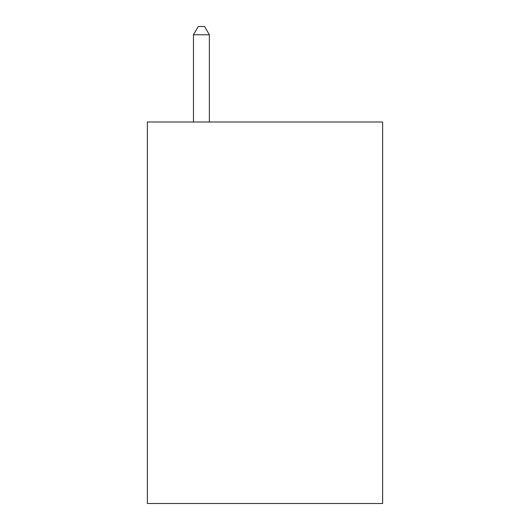 <?xml version="1.0" encoding="UTF-8"?>
<svg xmlns="http://www.w3.org/2000/svg" width="530" height="530" viewBox="0 0 530 530"><rect width="100%" height="100%" fill="white"/><g stroke="black" fill="none" stroke-linecap="round" stroke-linejoin="round"><path stroke-width="0.79" d="M382.627 121.999L382.627 503.5L147.373 503.5L147.373 121.999L382.627 121.999M209.363 121.999L209.363 34.768L193.47 34.768L193.47 121.999M193.47 34.768L198.24 26.5L204.593 26.5L209.363 34.768"/></g></svg>
